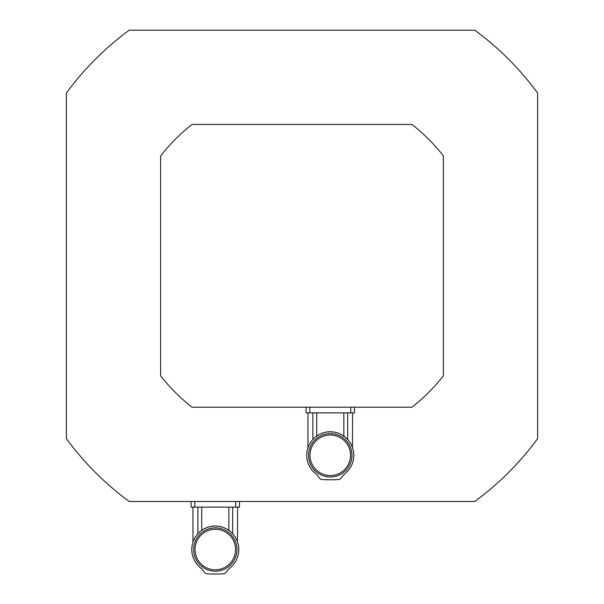 <?xml version="1.0" encoding="UTF-8"?>
<svg xmlns="http://www.w3.org/2000/svg" width="604" height="604" viewBox="0 0 604 604"><rect width="100%" height="100%" fill="white"/><g stroke="black" fill="none" stroke-linecap="round" stroke-linejoin="round"><path stroke-width="0.91" d="M197.093 534.585L196.738 535.031A23.548 23.548 0 0 1 198.135 533.408L197.093 534.585M196.738 535.031A3.209 3.209 0 0 1 195.59 536.631L194.503 538.466L195.59 536.631A23.548 23.548 0 0 0 194.503 538.466A3.209 3.209 0 0 1 193.65 540.248A23.548 23.548 0 0 0 192.895 542.249A3.209 3.209 0 0 1 192.359 544.144A23.548 23.548 0 0 0 191.966 546.25A3.209 3.209 0 0 1 191.77 548.206A23.548 23.548 0 0 0 191.77 550.878A3.209 3.209 0 0 1 191.966 552.841A23.548 23.548 0 0 0 192.359 554.94A3.209 3.209 0 0 1 192.895 556.843A23.548 23.548 0 0 0 193.65 558.843A3.209 3.209 0 0 1 194.503 560.618A23.548 23.548 0 0 0 195.59 562.46A3.209 3.209 0 0 1 196.738 564.061A23.548 23.548 0 0 0 198.135 565.684L197.093 564.506L198.135 565.684A3.209 3.209 0 0 1 199.539 567.058L201.117 568.356A23.548 23.548 0 0 1 199.539 567.058M232.676 507.126L232.676 533.664L233.476 534.585L232.442 533.408A23.548 23.548 0 0 1 233.831 535.031A3.209 3.209 0 0 0 234.979 536.631L236.073 538.466L234.979 536.631A23.548 23.548 0 0 1 236.073 538.466A3.209 3.209 0 0 0 236.927 540.248C237.84 542.603 237.84 542.603 236.927 540.248A23.548 23.548 0 0 1 237.682 542.249A3.209 3.209 0 0 0 238.21 544.144A23.548 23.548 0 0 1 238.603 546.25A3.209 3.209 0 0 0 238.799 548.206A23.548 23.548 0 0 1 238.799 550.878A3.209 3.209 0 0 0 238.603 552.841A23.548 23.548 0 0 1 238.21 554.94A3.209 3.209 0 0 0 237.682 556.843A23.548 23.548 0 0 1 236.927 558.843A3.209 3.209 0 0 0 236.073 560.618A23.548 23.548 0 0 1 234.979 562.46A3.209 3.209 0 0 0 233.831 564.061A23.548 23.548 0 0 1 232.442 565.684L233.476 564.506L232.442 565.684A3.209 3.209 0 0 0 231.03 567.058L230.985 567.096M233.159 534.208L232.676 533.664M237.432 541.539L237.621 507.126M231.679 532.879L231.151 532.237M231.03 532.026A23.548 23.548 0 0 0 229.377 530.674L231.03 532.026A3.209 3.209 0 0 0 232.442 533.408M225.919 528.53L226.794 528.998M223.367 527.42L223.91 527.624M219.818 526.431L222.076 526.99A23.548 23.548 0 0 1 224.092 527.7L222.076 526.99A3.209 3.209 0 0 1 220.166 526.507L219.305 526.341M208.501 526.99L206.485 527.7A23.548 23.548 0 0 1 208.501 526.99A3.209 3.209 0 0 0 210.411 526.507L212.517 526.159L210.411 526.507A23.548 23.548 0 0 1 212.517 526.159L214.488 526.009A23.548 23.548 0 0 1 216.089 526.009L214.488 526.009A3.209 3.209 0 0 1 212.517 526.159M198.135 533.408A3.209 3.209 0 0 0 199.539 532.026A23.548 23.548 0 0 1 201.192 530.674A3.209 3.209 0 0 0 202.823 529.557L204.688 528.515L202.823 529.557A23.548 23.548 0 0 1 204.688 528.515A3.209 3.209 0 0 0 206.485 527.7L205.632 528.258M197.893 533.664L197.893 507.126M229.377 530.674A3.209 3.209 0 0 1 227.746 529.557L226.991 529.112M226.734 528.961L225.888 528.515A23.548 23.548 0 0 1 227.746 529.557M225.888 528.515A3.209 3.209 0 0 1 224.092 527.7M219.018 526.288L218.052 526.159A23.548 23.548 0 0 1 220.166 526.507M218.052 526.159A3.209 3.209 0 0 1 216.089 526.009L217.062 526.235M201.117 568.356A5.655 5.655 0 0 1 202.174 569.398L204.469 572.35A3.767 3.767 0 0 0 207.217 573.8A131.936 131.936 0 0 0 223.352 573.8A3.767 3.767 0 0 0 226.1 572.35L228.395 569.398A5.655 5.655 0 0 1 229.46 568.356L228.765 568.976M231.03 567.058A23.548 23.548 0 0 1 229.46 568.356M215.288 529.278A20.264 20.264 0 0 0 197.734 559.674A20.264 20.264 0 0 0 232.834 559.674A20.264 20.264 0 0 0 215.288 529.278M215.288 527.866A21.676 21.676 0 0 1 234.058 560.384A21.676 21.676 0 0 1 196.511 560.384A21.676 21.676 0 0 1 215.288 527.866M201.721 507.126L201.721 530.471M228.856 530.471L228.856 507.126M194.835 501.471L194.835 507.126L191.06 507.126L191.06 501.471M194.835 507.126L235.741 507.126L235.741 501.471M239.509 501.471L239.509 507.126L235.741 507.126M312.087 440.331L311.732 440.777A23.548 23.548 0 0 1 313.121 439.153L312.087 440.331M311.732 440.777A3.209 3.209 0 0 1 310.577 442.377L309.49 444.212L310.577 442.377A23.548 23.548 0 0 0 309.49 444.212A3.209 3.209 0 0 1 308.636 445.994A23.548 23.548 0 0 0 307.881 447.994A3.209 3.209 0 0 1 307.353 449.889A23.548 23.548 0 0 0 306.96 451.996A3.209 3.209 0 0 1 306.764 453.951A23.548 23.548 0 0 0 306.764 456.624A3.209 3.209 0 0 1 306.96 458.587A23.548 23.548 0 0 0 307.353 460.686A3.209 3.209 0 0 1 307.881 462.589A23.548 23.548 0 0 0 308.636 464.589A3.209 3.209 0 0 1 309.49 466.364A23.548 23.548 0 0 0 310.577 468.206A3.209 3.209 0 0 1 311.732 469.806A23.548 23.548 0 0 0 313.121 471.43L312.087 470.252L313.121 471.43A3.209 3.209 0 0 1 314.533 472.804L316.103 474.102A23.548 23.548 0 0 1 314.533 472.804M347.67 412.872L347.67 439.41L348.47 440.331L347.428 439.153A23.548 23.548 0 0 1 348.825 440.777A3.209 3.209 0 0 0 349.973 442.377L351.06 444.212L349.973 442.377A23.548 23.548 0 0 1 351.06 444.212A3.209 3.209 0 0 0 351.913 445.994C352.834 448.349 352.834 448.349 351.913 445.994A23.548 23.548 0 0 1 352.668 447.994A3.209 3.209 0 0 0 353.204 449.889A23.548 23.548 0 0 1 353.597 451.996A3.209 3.209 0 0 0 353.793 453.951A23.548 23.548 0 0 1 353.793 456.624A3.209 3.209 0 0 0 353.597 458.587A23.548 23.548 0 0 1 353.204 460.686A3.209 3.209 0 0 0 352.668 462.589A23.548 23.548 0 0 1 351.913 464.589A3.209 3.209 0 0 0 351.06 466.364A23.548 23.548 0 0 1 349.973 468.206A3.209 3.209 0 0 0 348.825 469.806A23.548 23.548 0 0 1 347.428 471.43L348.47 470.252L347.428 471.43A3.209 3.209 0 0 0 346.024 472.804L345.979 472.841M348.146 439.954L347.67 439.41M352.426 447.285L352.615 412.872M346.673 438.625L346.145 437.983M346.024 437.772A23.548 23.548 0 0 0 344.371 436.42L346.024 437.772A3.209 3.209 0 0 0 347.428 439.153M340.905 434.276L341.788 434.744M338.361 433.166L337.062 432.736A23.548 23.548 0 0 1 339.078 433.446A3.209 3.209 0 0 0 340.875 434.261A23.548 23.548 0 0 1 342.74 435.303L341.985 434.857M334.812 432.177L337.062 432.736A3.209 3.209 0 0 1 335.152 432.253L334.291 432.086M313.121 439.153A3.209 3.209 0 0 0 314.533 437.772A23.548 23.548 0 0 1 316.186 436.42A3.209 3.209 0 0 0 317.81 435.303L319.675 434.261L317.81 435.303A23.548 23.548 0 0 1 319.675 434.261A3.209 3.209 0 0 0 321.471 433.446A23.548 23.548 0 0 1 323.487 432.736L320.618 434.004M312.887 439.41L312.887 412.872M334.004 432.034L333.046 431.905A3.209 3.209 0 0 1 331.075 431.754L329.474 431.754A23.548 23.548 0 0 1 331.075 431.754L332.049 431.981M323.487 432.736A3.209 3.209 0 0 0 325.397 432.253A23.548 23.548 0 0 1 327.511 431.905L329.474 431.754A3.209 3.209 0 0 1 327.511 431.905M344.371 436.42A3.209 3.209 0 0 1 342.74 435.303M341.728 434.706L340.875 434.261M333.046 431.905A23.548 23.548 0 0 1 335.152 432.253M316.103 474.102A5.655 5.655 0 0 1 317.16 475.144L319.463 478.096A3.767 3.767 0 0 0 322.204 479.546A131.936 131.936 0 0 0 338.346 479.546A3.767 3.767 0 0 0 341.094 478.096L343.389 475.144A5.655 5.655 0 0 1 344.446 474.102L343.752 474.721M346.024 472.804A23.548 23.548 0 0 1 344.446 474.102M330.275 435.023A20.264 20.264 0 0 0 312.729 465.42A20.264 20.264 0 0 0 347.829 465.42A20.264 20.264 0 0 0 330.275 435.023M330.275 433.612A21.676 21.676 0 0 1 349.052 466.129A21.676 21.676 0 0 1 311.505 466.129A21.676 21.676 0 0 1 330.275 433.612M316.707 412.872L316.707 436.216M343.842 436.216L343.842 412.872M309.822 407.217L309.822 412.872L306.054 412.872L306.054 407.217M309.822 412.872L350.728 412.872L350.728 407.217M354.503 407.217L354.503 412.872L350.728 412.872M192.08 124.454L411.92 124.454A179.086 179.086 0 0 1 443.381 155.915L443.381 375.756A179.086 179.086 0 0 1 411.92 407.217L192.08 407.217A179.086 179.086 0 0 1 160.619 375.756L160.619 155.915A179.086 179.086 0 0 1 192.08 124.454M66.365 93.061L66.365 438.61A292.185 292.185 0 0 0 129.226 501.471L474.774 501.471A292.185 292.185 0 0 0 537.635 438.61L537.635 93.061A292.185 292.185 0 0 0 474.774 30.2L129.226 30.2A292.185 292.185 0 0 0 66.365 93.061M192.948 507.126L192.948 542.082M307.934 412.872L307.934 447.828"/></g></svg>
